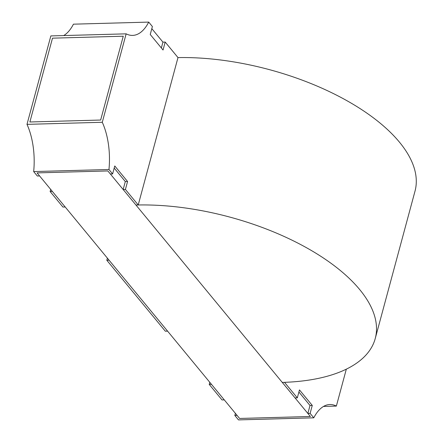 <?xml version="1.0" encoding="UTF-8"?>
<svg xmlns="http://www.w3.org/2000/svg" width="442" height="442" viewBox="0 0 442 442"><rect width="100%" height="100%" fill="white"/><g stroke="black" fill="none" stroke-linecap="round" stroke-linejoin="round"><path stroke-width="0.66" d="M177.988 57.587A172.071 79.383 15.1 0 1 347.329 100.925A172.071 79.383 15.1 0 1 415.01 191.154L375.236 338.544A172.071 79.383 15.1 0 1 282.261 382.407L135.959 205.033A172.071 79.383 15.1 0 1 306.549 247.752A172.071 79.383 15.1 0 1 375.236 338.544M160.103 123.915L138.219 204.966L125.418 189.447L127.567 181.491L114.765 165.971L112.616 173.927L108.959 169.496A51.62 24.945 88.4 0 0 102.284 122.279L126.147 33.841A51.62 24.945 88.4 0 0 132.617 35.404A51.62 24.945 88.4 0 0 148.727 22.1L152.385 26.537L150.241 34.493L163.043 50.012L165.186 42.056L177.988 57.576L158.114 131.285A172.071 79.383 15.1 0 0 158.103 131.285M112.616 173.927L110.356 173.988L107.842 170.943L37.073 172.894L239.603 418.452L237.089 415.403L234.829 415.463L238.487 419.9L313.781 417.823L310.124 413.386L307.864 413.452L310.378 416.497L107.842 170.943L37.073 172.894L39.587 175.944L37.327 176.004L33.669 171.573A51.62 24.945 -91.6 0 0 26.99 124.357L50.852 35.918L126.147 33.841M52.493 38.161L29.874 121.986L100.649 120.036L123.263 36.211L100.649 120.036L29.874 121.986L52.493 38.161L123.263 36.211L52.493 38.161M165.186 42.056L162.927 42.117L151.816 28.647M310.378 416.497L239.603 418.452L310.378 416.497M107.389 258.15L106.815 260.261L165.336 331.213L167.595 331.146L109.075 260.2L106.815 260.261M50.128 191.524L62.93 207.049L65.184 206.983L52.383 191.463L50.128 191.524L50.697 189.414M63.698 35.564A51.62 24.945 88.4 0 0 73.438 24.177L148.727 22.1M138.219 204.966L135.959 205.033L123.158 189.513L125.307 181.552L114.196 168.082M162.927 42.117L161.352 47.968M108.959 169.496L33.669 171.573M125.418 189.447L123.158 189.513M102.284 122.279L26.99 124.357M127.567 181.491L125.307 181.552M297.322 397.866L295.063 397.927L282.261 382.407L284.521 382.347L297.322 397.866L299.466 389.91L312.267 405.43L310.124 413.386M209.226 384.424L211.486 384.363L224.287 399.883L222.028 399.944L209.226 384.424L209.795 382.313M234.829 415.463L235.398 413.353M346.324 369.164L336.362 406.082A51.62 24.945 88.4 0 0 329.892 404.518A51.62 24.945 88.4 0 0 313.781 417.823M307.864 413.452L310.008 405.491L298.897 392.021M336.362 406.082L323.516 406.436M312.267 405.43L310.008 405.491"/></g></svg>
